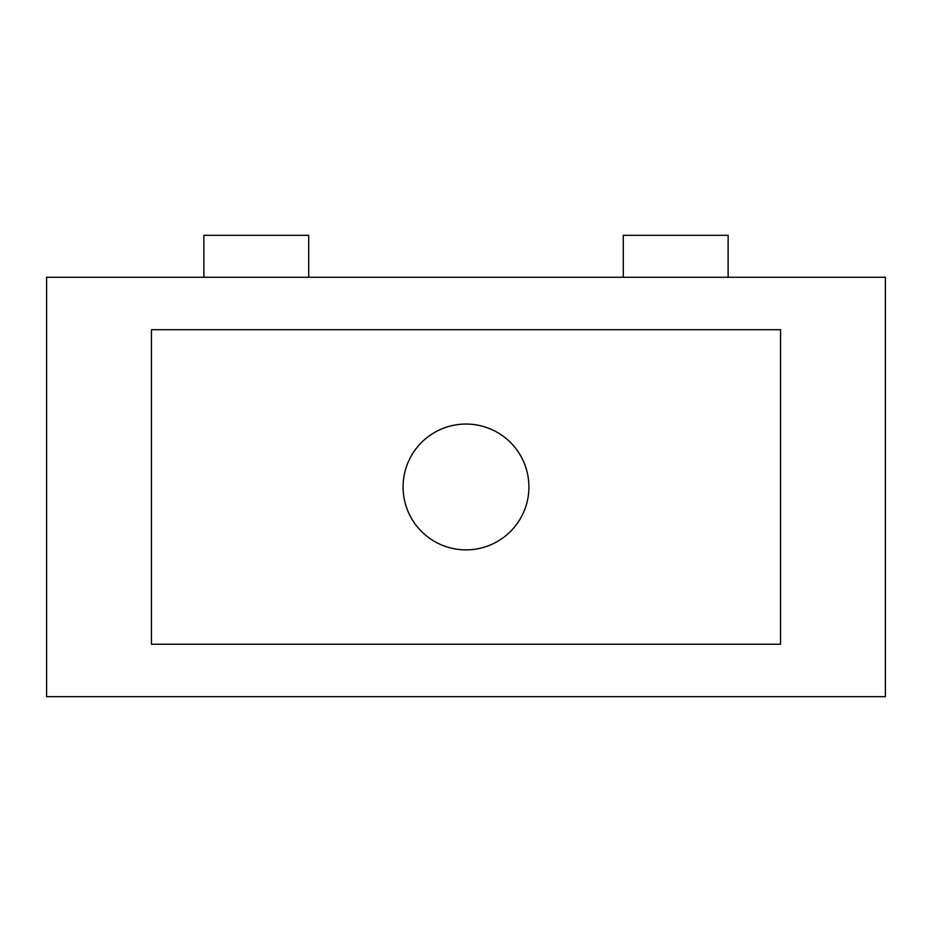 <?xml version="1.0" encoding="UTF-8"?>
<svg xmlns="http://www.w3.org/2000/svg" width="932" height="932" viewBox="0 0 932 932"><rect width="100%" height="100%" fill="white"/><g stroke="black" fill="none" stroke-linecap="round" stroke-linejoin="round"><path stroke-width="1.4" d="M403.09 486.97A62.91 62.91 0 0 1 497.455 432.483A62.91 62.91 0 0 1 497.455 541.457A62.91 62.91 0 0 1 403.09 486.97M885.4 696.67L885.4 277.27L46.6 277.27L46.6 696.67L885.4 696.67M203.875 277.27L203.875 235.33L308.725 235.33L308.725 277.27M728.125 277.27L728.125 235.33L623.275 235.33L623.275 277.27M151.45 329.695L151.45 644.245L780.55 644.245L780.55 329.695L151.45 329.695"/></g></svg>
